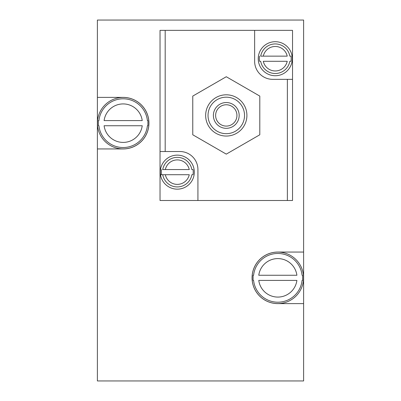 <?xml version="1.0" encoding="UTF-8"?>
<svg xmlns="http://www.w3.org/2000/svg" width="401" height="401" viewBox="0 0 401 401"><rect width="100%" height="100%" fill="white"/><g stroke="black" fill="none" stroke-linecap="round" stroke-linejoin="round"><path stroke-width="0.6" d="M254.635 30.361L254.635 61.298A18.045 18.045 0 0 0 272.68 79.343L292.529 79.343L292.529 30.361L160.029 30.361L160.029 200.5L197.924 200.5L197.924 169.568A18.045 18.045 0 0 0 179.879 151.523L160.029 151.523M292.529 79.343L292.529 200.5L197.924 200.5M259.542 56.14A15.925 15.925 0 0 0 259.542 61.298L260.695 61.298A14.792 14.792 0 0 0 289.823 61.298L290.976 61.298A15.925 15.925 0 0 0 290.976 56.14L289.823 56.14A14.792 14.792 0 0 0 260.695 56.14L263.297 56.14L260.695 56.14M292.048 55.965A17.012 17.012 0 0 0 273.878 41.759A17.012 17.012 0 0 0 258.244 58.716A17.012 17.012 0 0 0 276.64 75.674A17.012 17.012 0 0 0 292.048 55.965M259.542 61.298L260.695 61.298M289.823 61.298L290.976 61.298M290.976 56.14L289.823 56.14M263.297 61.298L287.221 61.298A12.236 12.236 0 0 1 263.297 61.298M287.221 56.14L263.297 56.14A12.236 12.236 0 0 1 287.221 56.14M161.583 169.568A15.925 15.925 0 0 0 161.583 174.721L162.736 174.721A14.792 14.792 0 0 0 191.863 174.721L193.016 174.721A15.925 15.925 0 0 0 193.016 169.568L191.863 169.568A14.792 14.792 0 0 0 162.736 169.568L165.337 169.568L162.736 169.568M194.089 174.896A17.012 17.012 0 0 0 178.681 155.187A17.012 17.012 0 0 0 160.285 172.144A17.012 17.012 0 0 0 175.919 189.102A17.012 17.012 0 0 0 194.089 174.896M161.583 174.721L162.736 174.721M191.863 174.721L193.016 174.721M193.016 169.568L191.863 169.568M165.337 174.721L189.262 174.721A12.236 12.236 0 0 1 165.337 174.721L160.48 174.721M189.262 169.568L165.337 169.568A12.236 12.236 0 0 1 189.262 169.568M253.116 280.414L253.597 280.414A24.376 24.376 0 0 0 302.073 280.414L302.555 280.414A24.852 24.852 0 0 0 302.555 275.256L302.073 275.256A24.376 24.376 0 0 0 253.597 275.256L253.116 275.256A24.852 24.852 0 0 0 253.086 275.532L253.086 280.139A24.852 24.852 0 0 0 253.116 280.414L253.597 280.414M303.432 275.166A25.734 25.734 0 0 0 276.5 252.134A25.734 25.734 0 0 0 252.099 277.838A25.734 25.734 0 0 0 279.171 303.537A25.734 25.734 0 0 0 303.432 275.166M253.597 275.256L253.116 275.256M302.555 275.256L302.073 275.256M302.073 280.414L302.555 280.414M296.9 275.256L258.77 275.256A19.238 19.238 0 0 1 296.9 275.256M258.77 280.414L296.9 280.414A19.238 19.238 0 0 1 258.77 280.414M98.445 125.744L98.927 125.744A24.376 24.376 0 0 0 147.403 125.744L147.884 125.744A24.852 24.852 0 0 0 147.914 125.468L147.914 120.861A24.852 24.852 0 0 0 147.884 120.586L147.403 120.586A24.376 24.376 0 0 0 98.927 120.586L98.445 120.586A24.852 24.852 0 0 0 98.445 125.744L98.927 125.744M148.786 120.781A25.734 25.734 0 0 0 121.969 97.458A25.734 25.734 0 0 0 97.428 123.162A25.734 25.734 0 0 0 124.36 148.871A25.734 25.734 0 0 0 148.786 120.781M147.403 125.744L147.884 125.744M98.927 120.586L98.445 120.586M147.884 120.586L147.403 120.586M104.1 125.744L142.23 125.744A19.238 19.238 0 0 1 104.1 125.744M142.23 120.586L104.1 120.586A19.238 19.238 0 0 1 142.23 120.586M97.388 148.941L97.388 380.95L303.612 380.95L303.612 20.05L97.388 20.05L97.388 148.941L123.162 148.941A25.779 25.779 0 0 0 148.941 123.162A25.779 25.779 0 0 0 123.162 97.388L97.388 97.388M303.612 252.059L277.838 252.059A25.779 25.779 0 0 0 252.059 277.838A25.779 25.779 0 0 0 277.838 303.612L303.612 303.612M147.914 125.468L147.914 120.861M253.086 275.532L253.086 280.139M259.793 134.781L259.793 96.085L226.279 76.736L192.766 96.085L192.766 134.781L226.279 154.129L259.793 134.781M215.623 115.433A10.657 10.657 0 0 0 231.608 124.661A10.657 10.657 0 0 0 231.608 106.2A10.657 10.657 0 0 0 215.623 115.433M213.387 115.433A12.887 12.887 0 0 0 232.725 126.591A12.887 12.887 0 0 0 232.725 104.27A12.887 12.887 0 0 0 213.387 115.433M208.029 115.433A18.251 18.251 0 0 0 235.402 131.237A18.251 18.251 0 0 0 235.402 99.623A18.251 18.251 0 0 0 208.029 115.433M205.658 115.433A20.621 20.621 0 0 0 236.59 133.292A20.621 20.621 0 0 0 236.59 97.568A20.621 20.621 0 0 0 205.658 115.433M165.182 151.523L165.182 30.361M287.372 200.5L287.372 79.343"/></g></svg>
